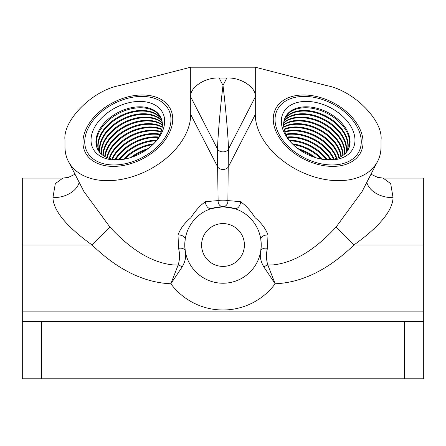 <?xml version="1.0" encoding="UTF-8"?>
<svg xmlns="http://www.w3.org/2000/svg" width="446" height="446" viewBox="0 0 446 446"><rect width="100%" height="100%" fill="white"/><g stroke="black" fill="none" stroke-linecap="round" stroke-linejoin="round"><path stroke-width="0.67" d="M68.361 161.307A66.9 44.455 152.8 0 1 64.982 146.868L64.982 140.111C62.574 120.671 92.205 90.744 118.865 85.693L190.71 67.207L190.71 114.511A66.9 44.455 152.8 0 1 127.846 177.993A66.9 44.455 152.8 0 1 68.361 161.307L83.915 191.518L109.883 227.042C131.074 249.983 151.969 262.594 172.563 264.868L178.166 265.03C179.855 259.483 179.983 253.925 178.545 248.344L178.015 235.003C180.212 228.804 184.51 223.028 190.921 217.676C195.398 210.646 200.265 205.311 205.522 201.67L218.116 200.583A5.737 4.9 -90 0 0 218.1 201.035A5.737 4.9 -90 0 0 223 206.766A5.737 4.9 90 0 0 227.9 201.035A5.737 4.9 90 0 0 227.884 200.583L240.478 201.67C245.724 205.299 250.591 210.635 255.079 217.676C261.473 223.011 265.777 228.787 267.985 235.003L267.455 248.344C266.017 253.925 266.145 259.483 267.834 265.03L273.437 264.868C294.031 262.594 314.926 249.983 336.117 227.042L362.085 191.518L377.639 161.307A66.9 44.455 27.2 0 0 381.018 146.868L381.018 140.111C383.426 120.671 353.795 90.744 327.135 85.693L255.29 67.207L255.29 114.511A66.9 44.455 27.2 0 0 318.154 177.993A66.9 44.455 27.2 0 0 377.639 161.307M127.846 163.125A45.877 30.484 152.8 0 1 87.059 151.685A45.877 30.484 152.8 0 1 127.846 98.254A45.877 30.484 152.8 0 1 168.633 109.694A45.877 30.484 152.8 0 1 127.846 163.125M318.154 98.254A45.877 30.484 27.2 0 0 277.367 109.694A45.877 30.484 27.2 0 0 318.154 163.125A45.877 30.484 27.2 0 0 358.941 151.685A45.877 30.484 27.2 0 0 318.154 98.254M255.29 114.511L228.391 166.771A5.737 4.053 180 0 1 223 169.441A5.737 4.053 180 0 1 217.609 166.771L217.609 149.198C217.369 141.845 220.335 106.767 223 85.42C225.665 106.767 228.631 141.845 228.391 149.198L227.884 200.583A5.737 0.864 180 0 0 218.116 200.583L217.609 166.771L190.71 114.511M263.937 267.087A5.737 3.562 152.2 0 1 267.834 265.03L275.154 283.773L263.937 267.087C260.665 261.579 259.594 256.255 260.732 251.126L261.228 244.993L260.81 239.357A38.228 38.228 0 0 0 185.19 239.357L184.772 244.993L185.268 251.126C186.406 256.255 185.335 261.579 182.063 267.087L170.846 283.773L178.166 265.03A5.737 3.562 -152.2 0 1 182.063 267.087M178.015 235.003A5.737 3.468 -171.5 0 1 185.19 239.357A38.228 38.228 0 0 0 223 283.227A38.228 38.228 0 0 0 260.81 239.357A5.737 3.468 171.5 0 1 267.985 235.003M201.592 244.993A21.408 21.408 0 0 0 223 266.401A21.408 21.408 0 0 0 244.408 244.993A21.408 21.408 0 0 0 223 223.585A21.408 21.408 0 0 0 201.592 244.993M22.3 321.454L41.417 321.454L41.417 378.793L22.3 378.793L22.3 311.893L423.7 311.893L423.7 378.793L404.583 378.793L404.583 321.454L423.7 321.454M109.883 227.042L92.099 244.993C66.571 226.646 53.509 210.874 52.923 197.69L55.315 183.601L62.908 178.093L22.3 178.093L22.3 311.893M41.417 378.793L404.583 378.793M41.417 321.454L404.583 321.454M240.478 201.67A5.737 4.075 107.5 0 1 234.507 208.538L223 206.766L211.493 208.538A5.737 4.075 -107.5 0 1 205.522 201.67M370.977 174.241L377.506 177.335L383.092 178.093L423.7 178.093L423.7 311.893M383.092 178.093L390.685 183.601L393.077 197.69C392.491 210.874 379.429 226.646 353.901 244.993L336.117 227.042M226.813 78.017C240.901 77.169 256.561 87.578 255.29 96.938L228.391 149.198A5.737 4.053 180 0 1 223 151.869A5.737 4.053 180 0 1 217.609 149.198L190.71 96.938C189.439 87.578 205.099 77.169 219.187 78.017L226.813 78.017L223 85.42L219.187 78.017M62.908 178.093L68.494 177.335L75.023 174.241M190.71 67.207L255.29 67.207M260.732 251.126A5.737 3.836 -170.8 0 1 267.455 248.344M178.545 248.344A5.737 3.836 170.8 0 1 185.268 251.126M97.964 149.884A35.362 23.499 152.8 0 1 96.765 139.007A35.362 23.499 152.8 0 1 126.218 110.19A35.362 23.499 152.8 0 1 160.833 117.527M161.407 118.915A35.362 23.499 -27.2 0 0 126.536 113.228A35.362 23.499 -27.2 0 0 98.142 141.677A35.362 23.499 -27.2 0 0 98.761 151.161M98.973 151.456A35.362 23.499 152.8 0 1 98.466 142.313A35.362 23.499 152.8 0 1 126.614 113.953A35.362 23.499 152.8 0 1 161.524 119.255M161.943 120.732A35.362 23.499 -27.2 0 0 126.926 117.019A35.362 23.499 -27.2 0 0 99.843 144.978A35.362 23.499 -27.2 0 0 99.926 152.649M100.177 152.922A35.362 23.499 152.8 0 1 100.166 145.613A35.362 23.499 152.8 0 1 127.004 117.755A35.362 23.499 152.8 0 1 162.021 121.089M162.272 122.65A35.362 23.499 -27.2 0 0 127.311 120.855A35.362 23.499 -27.2 0 0 101.537 148.284A35.362 23.499 -27.2 0 0 101.298 154.032M101.588 154.288A35.362 23.499 152.8 0 1 101.866 148.914A35.362 23.499 152.8 0 1 127.383 121.596A35.362 23.499 152.8 0 1 162.311 123.029M162.383 124.679A35.362 23.499 -27.2 0 0 127.679 124.741A35.362 23.499 -27.2 0 0 103.238 151.584A35.362 23.499 -27.2 0 0 102.887 155.303M103.216 155.537A35.362 23.499 152.8 0 1 103.567 152.22A35.362 23.499 152.8 0 1 127.746 125.493A35.362 23.499 152.8 0 1 162.377 125.086M162.26 126.831A35.362 23.499 -27.2 0 0 128.024 128.682A35.362 23.499 -27.2 0 0 104.938 154.885A35.362 23.499 -27.2 0 0 104.704 156.457M105.083 156.663A35.362 23.499 152.8 0 1 105.267 155.52A35.362 23.499 152.8 0 1 128.086 129.451A35.362 23.499 152.8 0 1 162.21 127.261M164.279 125.337A39.187 26.035 152.8 0 1 154.383 143.066A39.187 26.035 152.8 0 1 122.494 159.478A39.187 26.035 152.8 0 1 91.413 136.041A39.187 26.035 152.8 0 1 133.198 101.9A39.187 26.035 152.8 0 1 164.279 125.337M153.719 143.746A35.362 23.499 -27.2 0 0 162.032 128.403A35.362 23.499 -27.2 0 0 160.593 117.047A35.362 23.499 -27.2 0 0 126.106 109.114A35.362 23.499 -27.2 0 0 96.275 138.059A35.362 23.499 -27.2 0 0 97.713 149.416A35.362 23.499 -27.2 0 0 123.436 159.334M172.273 124.166A47.783 31.75 -27.2 0 0 170.333 108.818A47.783 31.75 -27.2 0 0 123.726 98.103A47.783 31.75 -27.2 0 0 83.419 137.212A47.783 31.75 -27.2 0 0 85.359 152.56A47.783 31.75 -27.2 0 0 131.966 163.275A47.783 31.75 -27.2 0 0 172.273 124.166M161.887 129.111A35.362 23.499 -27.2 0 0 128.76 132.468A35.362 23.499 -27.2 0 0 106.784 157.477M107.213 157.655A35.362 23.499 152.8 0 1 129.089 133.103A35.362 23.499 152.8 0 1 161.781 129.569M161.212 131.548A35.362 23.499 -27.2 0 0 109.153 158.347M109.649 158.492A35.362 23.499 152.8 0 1 161.051 132.033M160.198 134.162A35.362 23.499 -27.2 0 0 111.874 159.032M112.442 159.144A35.362 23.499 152.8 0 1 159.952 134.686M158.737 137A35.362 23.499 -27.2 0 0 115.029 159.495M115.698 159.556A35.362 23.499 152.8 0 1 158.397 137.574M156.685 140.144A35.362 23.499 -27.2 0 0 118.781 159.651M119.595 159.635A35.362 23.499 152.8 0 1 156.2 140.797M153.692 143.774A35.362 23.499 -27.2 0 0 123.475 159.328M124.596 159.127A35.362 23.499 152.8 0 1 152.878 144.565M148.105 148.613A35.362 23.499 -27.2 0 0 130.661 157.589M132.796 156.869A35.362 23.499 152.8 0 1 146.277 149.934M285.167 117.527A35.362 23.499 -152.8 0 1 319.782 110.19A35.362 23.499 -152.8 0 1 349.235 139.007A35.362 23.499 -152.8 0 1 348.036 149.884M347.239 151.161A35.362 23.499 27.2 0 0 347.858 141.677A35.362 23.499 27.2 0 0 319.464 113.228A35.362 23.499 27.2 0 0 284.593 118.915M284.476 119.255A35.362 23.499 -152.8 0 1 319.386 113.953A35.362 23.499 -152.8 0 1 347.534 142.313A35.362 23.499 -152.8 0 1 347.027 151.456M346.074 152.649A35.362 23.499 27.2 0 0 346.157 144.978A35.362 23.499 27.2 0 0 319.074 117.019A35.362 23.499 27.2 0 0 284.057 120.732M283.979 121.089A35.362 23.499 -152.8 0 1 318.996 117.755A35.362 23.499 -152.8 0 1 345.834 145.613A35.362 23.499 -152.8 0 1 345.823 152.922M344.702 154.032A35.362 23.499 27.2 0 0 344.463 148.284A35.362 23.499 27.2 0 0 318.689 120.855A35.362 23.499 27.2 0 0 283.728 122.65M283.689 123.029A35.362 23.499 -152.8 0 1 318.617 121.596A35.362 23.499 -152.8 0 1 344.134 148.914A35.362 23.499 -152.8 0 1 344.412 154.288M343.113 155.303A35.362 23.499 27.2 0 0 342.762 151.584A35.362 23.499 27.2 0 0 318.321 124.741A35.362 23.499 27.2 0 0 283.617 124.679M283.623 125.086A35.362 23.499 -152.8 0 1 318.254 125.493A35.362 23.499 -152.8 0 1 342.433 152.22A35.362 23.499 -152.8 0 1 342.784 155.537M341.296 156.457A35.362 23.499 27.2 0 0 341.062 154.885A35.362 23.499 27.2 0 0 317.976 128.682A35.362 23.499 27.2 0 0 283.74 126.831M283.79 127.261A35.362 23.499 -152.8 0 1 317.914 129.451A35.362 23.499 -152.8 0 1 340.733 155.52A35.362 23.499 -152.8 0 1 340.917 156.663M354.587 136.041A39.187 26.035 -152.8 0 1 323.506 159.478A39.187 26.035 -152.8 0 1 291.617 143.066A39.187 26.035 -152.8 0 1 281.721 125.337A39.187 26.035 -152.8 0 1 312.802 101.9A39.187 26.035 -152.8 0 1 354.587 136.041M322.564 159.334A35.362 23.499 27.2 0 0 348.287 149.416A35.362 23.499 27.2 0 0 349.725 138.059A35.362 23.499 27.2 0 0 319.893 109.114A35.362 23.499 27.2 0 0 285.407 117.047A35.362 23.499 27.2 0 0 283.968 128.403A35.362 23.499 27.2 0 0 292.281 143.746M362.581 137.212A47.783 31.75 27.2 0 0 322.274 98.103A47.783 31.75 27.2 0 0 275.667 108.818A47.783 31.75 27.2 0 0 273.727 124.166A47.783 31.75 27.2 0 0 314.034 163.275A47.783 31.75 27.2 0 0 360.641 152.56A47.783 31.75 27.2 0 0 362.581 137.212M339.216 157.477A35.362 23.499 27.2 0 0 317.24 132.468A35.362 23.499 27.2 0 0 284.113 129.111M284.219 129.569A35.362 23.499 -152.8 0 1 316.911 133.103A35.362 23.499 -152.8 0 1 338.787 157.655M336.847 158.347A35.362 23.499 27.2 0 0 284.788 131.548M284.949 132.033A35.362 23.499 -152.8 0 1 336.351 158.492M334.126 159.032A35.362 23.499 27.2 0 0 285.802 134.162M286.048 134.686A35.362 23.499 -152.8 0 1 333.558 159.144M330.971 159.495A35.362 23.499 27.2 0 0 287.263 137M287.603 137.574A35.362 23.499 -152.8 0 1 330.302 159.556M327.219 159.651A35.362 23.499 27.2 0 0 289.315 140.144M289.8 140.797A35.362 23.499 -152.8 0 1 326.405 159.635M322.525 159.328A35.362 23.499 27.2 0 0 292.308 143.774M293.122 144.565A35.362 23.499 -152.8 0 1 321.404 159.127M315.339 157.589A35.362 23.499 27.2 0 0 297.895 148.613M299.723 149.934A35.362 23.499 -152.8 0 1 313.203 156.869M423.7 244.993L353.901 244.993C328.379 269.707 302.132 282.63 275.154 283.773A64.988 64.988 0 0 1 170.846 283.773C143.868 282.63 117.621 269.707 92.099 244.993L22.3 244.993M393.077 197.69A26.76 18.922 -0 0 1 366.802 182.353M79.198 182.353A26.76 18.922 -0 0 1 52.923 197.69"/></g></svg>
